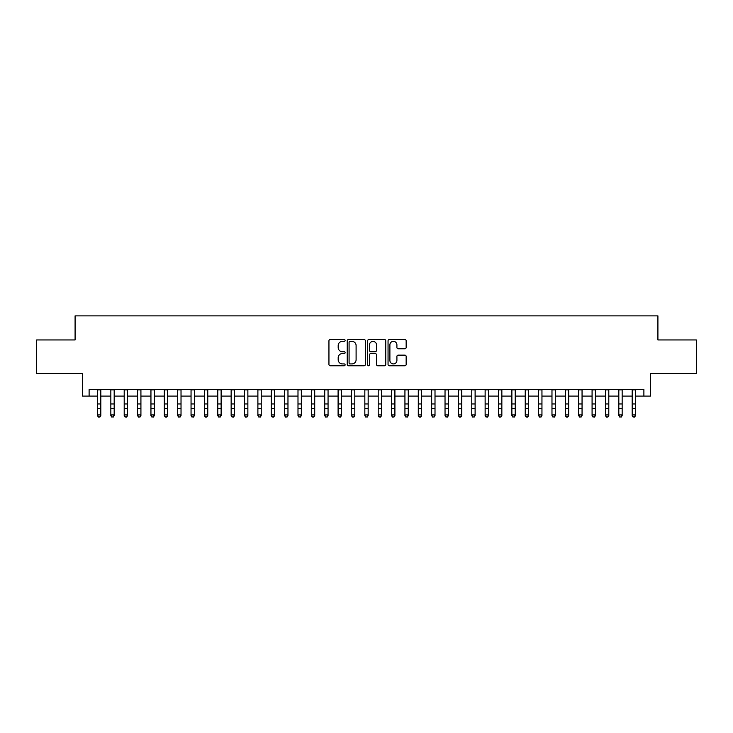 <?xml version="1.0" encoding="UTF-8"?>
<svg xmlns="http://www.w3.org/2000/svg" width="733" height="733" viewBox="0 0 733 733"><rect width="100%" height="100%" fill="white"/><g stroke="black" fill="none" stroke-linecap="round" stroke-linejoin="round"><path stroke-width="1.1" d="M345.115 340.442A0.916 0.916 0 0 0 344.189 339.516L330.253 339.516A1.31 1.31 0 0 0 328.943 340.836L328.943 364.448A1.31 1.31 0 0 0 330.253 365.767L344.189 365.767A0.916 0.916 0 0 0 345.115 364.842A0.916 0.916 0 0 0 344.189 363.925L342.393 363.925A4.196 4.196 0 0 1 338.188 359.729L338.188 357.759A4.196 4.196 0 0 1 342.393 353.563L344.189 353.563A0.916 0.916 0 0 0 345.115 352.646A0.916 0.916 0 0 0 344.189 351.721L342.393 351.721A4.196 4.196 0 0 1 338.188 347.524L338.188 345.555A4.196 4.196 0 0 1 342.393 341.358L344.189 341.358A0.916 0.916 0 0 0 345.115 340.442M404.845 348.771A1.31 1.31 0 0 0 406.155 347.46L406.155 340.836A1.31 1.31 0 0 0 404.845 339.516L389.36 339.516A1.31 1.31 0 0 0 388.05 340.836L388.05 364.448A1.31 1.31 0 0 0 389.36 365.767L404.845 365.767A1.31 1.31 0 0 0 406.155 364.448L406.155 356.449A1.31 1.31 0 0 0 404.845 355.139L398.221 355.139A1.31 1.31 0 0 0 396.91 356.449L396.91 360.416A3.509 3.509 0 0 1 393.401 363.925A3.509 3.509 0 0 1 389.892 360.416L389.892 344.867A3.509 3.509 0 0 1 393.401 341.358A3.509 3.509 0 0 1 396.91 344.867L396.91 347.46A1.31 1.31 0 0 0 398.221 348.771L404.845 348.771M89.114 396.086L89.114 389.406L643.886 389.406L643.886 396.086L650.565 396.086L650.565 373.363L696.35 373.363L696.35 339.947L657.913 339.947L657.913 315.877L75.087 315.877L75.087 339.947L36.65 339.947L36.65 373.363L82.435 373.363L82.435 396.086L97.471 396.086M365.355 340.836A1.31 1.31 0 0 0 364.035 339.516L348.56 339.516A1.31 1.31 0 0 0 347.24 340.836L347.24 364.448A1.31 1.31 0 0 0 348.56 365.767L364.035 365.767A1.31 1.31 0 0 0 365.355 364.448L365.355 340.836M368.965 339.516L384.44 339.516A1.31 1.31 0 0 1 385.76 340.836L385.76 364.448A1.31 1.31 0 0 1 384.44 365.767L377.816 365.767A1.31 1.31 0 0 1 376.505 364.448L376.505 354.873A1.31 1.31 0 0 0 375.195 353.563L370.797 353.563A1.31 1.31 0 0 0 369.487 354.873L369.487 364.842A0.916 0.916 0 0 1 368.571 365.767A0.916 0.916 0 0 1 367.645 364.842L367.645 340.836A1.31 1.31 0 0 1 368.965 339.516M100.815 396.086L110.839 396.086M114.183 396.086L124.207 396.086M127.551 396.086L137.575 396.086M140.919 396.086L150.943 396.086M154.287 396.086L164.311 396.086M167.655 396.086L177.679 396.086M181.024 396.086L191.047 396.086M194.392 396.086L204.415 396.086M207.76 396.086L217.783 396.086M221.128 396.086L231.152 396.086M234.496 396.086L244.52 396.086M247.864 396.086L257.888 396.086M261.232 396.086L271.256 396.086M274.6 396.086L284.624 396.086M287.968 396.086L297.992 396.086M301.336 396.086L311.36 396.086M314.704 396.086L324.728 396.086M328.063 396.086L338.096 396.086M341.431 396.086L351.464 396.086M354.799 396.086L364.832 396.086M368.168 396.086L378.201 396.086M381.536 396.086L391.569 396.086M394.904 396.086L404.937 396.086M408.272 396.086L418.296 396.086M421.64 396.086L431.664 396.086M435.008 396.086L445.032 396.086M448.376 396.086L458.4 396.086M461.744 396.086L471.768 396.086M475.112 396.086L485.136 396.086M488.48 396.086L498.504 396.086M501.848 396.086L511.872 396.086M515.217 396.086L525.24 396.086M528.585 396.086L538.608 396.086M541.953 396.086L551.976 396.086M555.321 396.086L565.345 396.086M568.689 396.086L578.713 396.086M582.057 396.086L592.081 396.086M595.425 396.086L605.449 396.086M608.793 396.086L618.817 396.086M622.161 396.086L632.185 396.086M635.529 396.086L643.886 396.086M349.998 341.358A0.916 0.916 0 0 0 349.082 342.274L349.082 363.009A0.916 0.916 0 0 0 349.998 363.925L351.904 363.925A4.196 4.196 0 0 0 356.101 359.729L356.101 345.555A4.196 4.196 0 0 0 351.904 341.358L349.998 341.358M376.505 344.931A3.509 3.509 0 0 0 372.996 341.422A3.509 3.509 0 0 0 369.487 344.931L369.487 350.411A1.31 1.31 0 0 0 370.797 351.721L375.195 351.721A1.31 1.31 0 0 0 376.505 350.411L376.505 344.931M100.815 389.406L100.815 415.648L99.816 417.123L98.479 416.82L99.816 417.123M97.471 389.406L97.471 414.905L100.815 414.905L99.816 416.82M98.479 417.123L97.471 415.648L97.471 414.905L98.479 416.82M114.183 389.406L114.183 415.648L113.184 417.123L111.847 416.82L113.184 417.123M110.839 389.406L110.839 414.905L114.183 414.905L113.184 416.82M111.847 417.123L110.839 415.648L110.839 414.905L111.847 416.82M127.551 389.406L127.551 415.648L126.552 417.123L125.215 416.82L126.552 417.123M124.207 389.406L124.207 414.905L127.551 414.905L126.552 416.82M125.215 417.123L124.207 415.648L124.207 414.905L125.215 416.82M140.919 389.406L140.919 415.648L139.921 417.123L138.583 416.82L139.921 417.123M137.575 389.406L137.575 414.905L140.919 414.905L139.921 416.82M138.583 417.123L137.575 415.648L137.575 414.905L138.583 416.82M154.287 389.406L154.287 415.648L153.279 417.123L151.951 416.82L153.279 417.123M150.943 389.406L150.943 414.905L154.287 414.905L153.279 416.82M151.951 417.123L150.943 415.648L150.943 414.905L151.951 416.82M167.655 389.406L167.655 415.648L166.648 417.123L165.319 416.82L166.648 417.123M164.311 389.406L164.311 414.905L167.655 414.905L166.648 416.82M165.319 417.123L164.311 415.648L164.311 414.905L165.319 416.82M181.024 389.406L181.024 415.648L180.016 417.123L178.687 416.82L180.016 417.123M177.679 389.406L177.679 414.905L181.024 414.905L180.016 416.82M178.687 417.123L177.679 415.648L177.679 414.905L178.687 416.82M194.392 389.406L194.392 415.648L193.384 417.123L192.046 416.82L193.384 417.123M191.047 389.406L191.047 414.905L194.392 414.905L193.384 416.82M192.046 417.123L191.047 415.648L191.047 414.905L192.046 416.82M207.76 389.406L207.76 415.648L206.752 417.123L205.414 416.82L206.752 417.123M204.415 389.406L204.415 414.905L207.76 414.905L206.752 416.82M205.414 417.123L204.415 415.648L204.415 414.905L205.414 416.82M221.128 389.406L221.128 415.648L220.12 417.123L218.782 416.82L220.12 417.123M217.783 389.406L217.783 414.905L221.128 414.905L220.12 416.82M218.782 417.123L217.783 415.648L217.783 414.905L218.782 416.82M234.496 389.406L234.496 415.648L233.488 417.123L232.15 416.82L233.488 417.123M231.152 389.406L231.152 414.905L234.496 414.905L233.488 416.82M232.15 417.123L231.152 415.648L231.152 414.905L232.15 416.82M247.864 389.406L247.864 415.648L246.856 417.123L245.518 416.82L246.856 417.123M244.52 389.406L244.52 414.905L247.864 414.905L246.856 416.82M245.518 417.123L244.52 415.648L244.52 414.905L245.518 416.82M261.232 389.406L261.232 415.648L260.224 417.123L258.886 416.82L260.224 417.123M257.888 389.406L257.888 414.905L261.232 414.905L260.224 416.82M258.886 417.123L257.888 415.648L257.888 414.905L258.886 416.82M274.6 389.406L274.6 415.648L273.592 417.123L272.255 416.82L273.592 417.123M271.256 389.406L271.256 414.905L274.6 414.905L273.592 416.82M272.255 417.123L271.256 415.648L271.256 414.905L272.255 416.82M287.968 389.406L287.968 415.648L286.96 417.123L285.623 416.82L286.96 417.123M284.624 389.406L284.624 414.905L287.968 414.905L286.96 416.82M285.623 417.123L284.624 415.648L284.624 414.905L285.623 416.82M301.336 389.406L301.336 415.648L300.328 417.123L298.991 416.82L300.328 417.123M297.992 389.406L297.992 414.905L301.336 414.905L300.328 416.82M298.991 417.123L297.992 415.648L297.992 414.905L298.991 416.82M314.704 389.406L314.704 415.648L313.697 417.123L312.359 416.82L313.697 417.123M311.36 389.406L311.36 414.905L314.704 414.905L313.697 416.82M312.359 417.123L311.36 415.648L311.36 414.905L312.359 416.82M328.063 389.406L328.063 415.648L327.065 417.123L325.727 416.82L327.065 417.123M324.728 389.406L324.728 414.905L328.063 414.905L327.065 416.82M325.727 417.123L324.728 415.648L324.728 414.905L325.727 416.82M341.431 389.406L341.431 415.648L340.433 417.123L339.095 416.82L340.433 417.123M338.096 389.406L338.096 414.905L341.431 414.905L340.433 416.82M339.095 417.123L338.096 415.648L338.096 414.905L339.095 416.82M354.799 389.406L354.799 415.648L353.801 417.123L352.463 416.82L353.801 417.123M351.464 389.406L351.464 414.905L354.799 414.905L353.801 416.82M352.463 417.123L351.464 415.648L351.464 414.905L352.463 416.82M368.168 389.406L368.168 415.648L367.169 417.123L365.831 416.82L367.169 417.123M364.832 389.406L364.832 414.905L368.168 414.905L367.169 416.82M365.831 417.123L364.832 415.648L364.832 414.905L365.831 416.82M381.536 389.406L381.536 415.648L380.537 417.123L379.199 416.82L380.537 417.123M378.201 389.406L378.201 414.905L381.536 414.905L380.537 416.82M379.199 417.123L378.201 415.648L378.201 414.905L379.199 416.82M394.904 389.406L394.904 415.648L393.905 417.123L392.567 416.82L393.905 417.123M391.569 389.406L391.569 414.905L394.904 414.905L393.905 416.82M392.567 417.123L391.569 415.648L391.569 414.905L392.567 416.82M408.272 389.406L408.272 415.648L407.273 417.123L405.935 416.82L407.273 417.123M404.937 389.406L404.937 414.905L408.272 414.905L407.273 416.82M405.935 417.123L404.937 415.648L404.937 414.905L405.935 416.82M421.64 389.406L421.64 415.648L420.641 417.123L419.303 416.82L420.641 417.123M418.296 389.406L418.296 414.905L421.64 414.905L420.641 416.82M419.303 417.123L418.296 415.648L418.296 414.905L419.303 416.82M435.008 389.406L435.008 415.648L434.009 417.123L432.672 416.82L434.009 417.123M431.664 389.406L431.664 414.905L435.008 414.905L434.009 416.82M432.672 417.123L431.664 415.648L431.664 414.905L432.672 416.82M448.376 389.406L448.376 415.648L447.377 417.123L446.04 416.82L447.377 417.123M445.032 389.406L445.032 414.905L448.376 414.905L447.377 416.82M446.04 417.123L445.032 415.648L445.032 414.905L446.04 416.82M461.744 389.406L461.744 415.648L460.745 417.123L459.408 416.82L460.745 417.123M458.4 389.406L458.4 414.905L461.744 414.905L460.745 416.82M459.408 417.123L458.4 415.648L458.4 414.905L459.408 416.82M475.112 389.406L475.112 415.648L474.114 417.123L472.776 416.82L474.114 417.123M471.768 389.406L471.768 414.905L475.112 414.905L474.114 416.82M472.776 417.123L471.768 415.648L471.768 414.905L472.776 416.82M488.48 389.406L488.48 415.648L487.482 417.123L486.144 416.82L487.482 417.123M485.136 389.406L485.136 414.905L488.48 414.905L487.482 416.82M486.144 417.123L485.136 415.648L485.136 414.905L486.144 416.82M501.848 389.406L501.848 415.648L500.85 417.123L499.512 416.82L500.85 417.123M498.504 389.406L498.504 414.905L501.848 414.905L500.85 416.82M499.512 417.123L498.504 415.648L498.504 414.905L499.512 416.82M515.217 389.406L515.217 415.648L514.218 417.123L512.88 416.82L514.218 417.123M511.872 389.406L511.872 414.905L515.217 414.905L514.218 416.82M512.88 417.123L511.872 415.648L511.872 414.905L512.88 416.82M528.585 389.406L528.585 415.648L527.586 417.123L526.248 416.82L527.586 417.123M525.24 389.406L525.24 414.905L528.585 414.905L527.586 416.82M526.248 417.123L525.24 415.648L525.24 414.905L526.248 416.82M541.953 389.406L541.953 415.648L540.954 417.123L539.616 416.82L540.954 417.123M538.608 389.406L538.608 414.905L541.953 414.905L540.954 416.82M539.616 417.123L538.608 415.648L538.608 414.905L539.616 416.82M555.321 389.406L555.321 415.648L554.313 417.123L552.984 416.82L554.313 417.123M551.976 389.406L551.976 414.905L555.321 414.905L554.313 416.82M552.984 417.123L551.976 415.648L551.976 414.905L552.984 416.82M568.689 389.406L568.689 415.648L567.681 417.123L566.352 416.82L567.681 417.123M565.345 389.406L565.345 414.905L568.689 414.905L567.681 416.82M566.352 417.123L565.345 415.648L565.345 414.905L566.352 416.82M582.057 389.406L582.057 415.648L581.049 417.123L579.721 416.82L581.049 417.123M578.713 389.406L578.713 414.905L582.057 414.905L581.049 416.82M579.721 417.123L578.713 415.648L578.713 414.905L579.721 416.82M595.425 389.406L595.425 415.648L594.417 417.123L593.079 416.82L594.417 417.123M592.081 389.406L592.081 414.905L595.425 414.905L594.417 416.82M593.079 417.123L592.081 415.648L592.081 414.905L593.079 416.82M608.793 389.406L608.793 415.648L607.785 417.123L606.448 416.82L607.785 417.123M605.449 389.406L605.449 414.905L608.793 414.905L607.785 416.82M606.448 417.123L605.449 415.648L605.449 414.905L606.448 416.82M622.161 389.406L622.161 415.648L621.153 417.123L619.816 416.82L621.153 417.123M618.817 389.406L618.817 414.905L622.161 414.905L621.153 416.82M619.816 417.123L618.817 415.648L618.817 414.905L619.816 416.82M635.529 389.406L635.529 415.648L634.521 417.123L633.184 416.82L634.521 417.123M632.185 389.406L632.185 414.905L635.529 414.905L634.521 416.82M633.184 417.123L632.185 415.648L632.185 414.905L633.184 416.82M100.815 403.947L97.471 403.947M100.815 408.538L97.471 408.538M100.815 389.837L97.471 389.837M114.183 403.947L110.839 403.947M114.183 408.538L110.839 408.538M114.183 389.837L110.839 389.837M127.551 403.947L124.207 403.947M127.551 408.538L124.207 408.538M127.551 389.837L124.207 389.837M140.919 403.947L137.575 403.947M140.919 408.538L137.575 408.538M140.919 389.837L137.575 389.837M154.287 403.947L150.943 403.947M154.287 408.538L150.943 408.538M154.287 389.837L150.943 389.837M167.655 403.947L164.311 403.947M167.655 408.538L164.311 408.538M167.655 389.837L164.311 389.837M181.024 403.947L177.679 403.947M181.024 408.538L177.679 408.538M181.024 389.837L177.679 389.837M194.392 403.947L191.047 403.947M194.392 408.538L191.047 408.538M194.392 389.837L191.047 389.837M207.76 403.947L204.415 403.947M207.76 408.538L204.415 408.538M207.76 389.837L204.415 389.837M221.128 403.947L217.783 403.947M221.128 408.538L217.783 408.538M221.128 389.837L217.783 389.837M234.496 403.947L231.152 403.947M234.496 408.538L231.152 408.538M234.496 389.837L231.152 389.837M247.864 403.947L244.52 403.947M247.864 408.538L244.52 408.538M247.864 389.837L244.52 389.837M261.232 403.947L257.888 403.947M261.232 408.538L257.888 408.538M261.232 389.837L257.888 389.837M274.6 403.947L271.256 403.947M274.6 408.538L271.256 408.538M274.6 389.837L271.256 389.837M287.968 403.947L284.624 403.947M287.968 408.538L284.624 408.538M287.968 389.837L284.624 389.837M301.336 403.947L297.992 403.947M301.336 408.538L297.992 408.538M301.336 389.837L297.992 389.837M314.704 403.947L311.36 403.947M314.704 408.538L311.36 408.538M314.704 389.837L311.36 389.837M328.063 403.947L324.728 403.947M328.063 408.538L324.728 408.538M328.063 389.837L324.728 389.837M341.431 403.947L338.096 403.947M341.431 408.538L338.096 408.538M341.431 389.837L338.096 389.837M354.799 403.947L351.464 403.947M354.799 408.538L351.464 408.538M354.799 389.837L351.464 389.837M368.168 403.947L364.832 403.947M368.168 408.538L364.832 408.538M368.168 389.837L364.832 389.837M381.536 403.947L378.201 403.947M381.536 408.538L378.201 408.538M381.536 389.837L378.201 389.837M394.904 403.947L391.569 403.947M394.904 408.538L391.569 408.538M394.904 389.837L391.569 389.837M408.272 403.947L404.937 403.947M408.272 408.538L404.937 408.538M408.272 389.837L404.937 389.837M421.64 403.947L418.296 403.947M421.64 408.538L418.296 408.538M421.64 389.837L418.296 389.837M435.008 403.947L431.664 403.947M435.008 408.538L431.664 408.538M435.008 389.837L431.664 389.837M448.376 403.947L445.032 403.947M448.376 408.538L445.032 408.538M448.376 389.837L445.032 389.837M461.744 403.947L458.4 403.947M461.744 408.538L458.4 408.538M461.744 389.837L458.4 389.837M475.112 403.947L471.768 403.947M475.112 408.538L471.768 408.538M475.112 389.837L471.768 389.837M488.48 403.947L485.136 403.947M488.48 408.538L485.136 408.538M488.48 389.837L485.136 389.837M501.848 403.947L498.504 403.947M501.848 408.538L498.504 408.538M501.848 389.837L498.504 389.837M515.217 403.947L511.872 403.947M515.217 408.538L511.872 408.538M515.217 389.837L511.872 389.837M528.585 403.947L525.24 403.947M528.585 408.538L525.24 408.538M528.585 389.837L525.24 389.837M541.953 403.947L538.608 403.947M541.953 408.538L538.608 408.538M541.953 389.837L538.608 389.837M555.321 403.947L551.976 403.947M555.321 408.538L551.976 408.538M555.321 389.837L551.976 389.837M568.689 403.947L565.345 403.947M568.689 408.538L565.345 408.538M568.689 389.837L565.345 389.837M582.057 403.947L578.713 403.947M582.057 408.538L578.713 408.538M582.057 389.837L578.713 389.837M595.425 403.947L592.081 403.947M595.425 408.538L592.081 408.538M595.425 389.837L592.081 389.837M608.793 403.947L605.449 403.947M608.793 408.538L605.449 408.538M608.793 389.837L605.449 389.837M622.161 403.947L618.817 403.947M622.161 408.538L618.817 408.538M622.161 389.837L618.817 389.837M635.529 403.947L632.185 403.947M635.529 408.538L632.185 408.538M635.529 389.837L632.185 389.837"/></g></svg>
